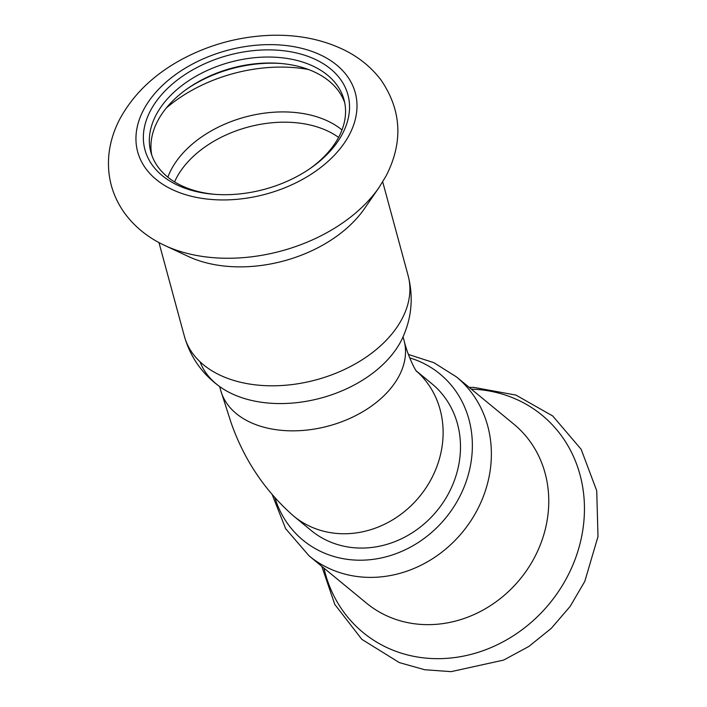 <?xml version="1.0" encoding="UTF-8"?>
<svg xmlns="http://www.w3.org/2000/svg" width="707" height="707" viewBox="0 0 707 707"><rect width="100%" height="100%" fill="white"/><g stroke="black" fill="none" stroke-linecap="round" stroke-linejoin="round"><path stroke-width="1.06" d="M416.237 370.91A95.012 84.699 129.5 0 1 432.189 477.225A95.012 84.699 129.5 0 1 333.916 533.149A95.012 84.699 129.5 0 1 293.714 516.128L311.089 530.436A95.012 84.699 -50.5 0 0 351.291 547.457A95.012 84.699 -50.5 0 0 450.129 490.402A95.012 84.699 -50.5 0 0 431.88 383.751L416.167 370.804M409.742 357.892A107.676 95.984 129.5 0 1 469.731 469.068A107.676 95.984 129.5 0 1 374.922 559.104A107.676 95.984 129.5 0 1 275.032 498.152M408.443 354.472L433.877 362.673L456.475 376.919L513.856 424.173A115.913 103.328 129.5 0 1 519.937 579.333A115.913 103.328 129.5 0 1 366.482 603.133L309.1 555.879L285.637 528.677L272.416 495.174M344.733 102.78A100.076 66.06 -15.2 0 0 279.99 63.409A100.076 66.06 -15.2 0 0 187.753 88.419A100.076 66.06 -15.2 0 0 151.766 155.116M309.79 168.743A100.076 66.06 -15.2 0 0 338.75 137.087A100.076 66.06 -15.2 0 0 344.026 99.767A100.076 66.06 -15.2 0 0 230.155 62.207A100.076 66.06 -15.2 0 0 150.856 152.155A100.076 66.06 -15.2 0 0 215.255 194.381M281.245 63.515A105.14 69.401 -15.2 0 0 186.719 89.153M200.037 361.772A107.676 71.071 -15.2 0 0 220.301 387.003A107.676 71.071 -15.2 0 0 400.86 341.375A107.676 71.071 -15.2 0 0 402.751 337.522C411.757 317.54 413.551 296.913 408.133 275.642L382.708 181.876M164.89 245.523L188.133 256.385A115.913 76.506 -15.2 0 0 364.52 208.556L379.093 187.435L386.278 175.601C403.352 141.886 401.549 109.947 380.852 79.803C371.29 67.271 359.076 57.329 344.203 49.976C322.074 39.247 297.311 34.378 269.915 35.35C238.595 36.649 209.131 44.709 181.531 59.521C153.658 74.695 133.057 94.597 119.722 119.227C113.995 130.185 110.425 141.586 109.002 153.446C106.695 175.089 111.768 194.814 124.22 212.63C134.533 226.779 148.09 237.746 164.89 245.523A140.764 92.909 -15.2 0 0 379.093 187.435M342.374 133.976A105.14 69.401 -15.2 0 0 282.455 50.621A105.14 69.401 -15.2 0 0 149.212 113.191A105.14 69.401 -15.2 0 0 213.956 194.284A105.14 69.401 -15.2 0 0 310.859 168.001A105.14 69.401 -15.2 0 0 342.374 133.976M403.07 336.815L404.077 340.544A95.012 62.711 164.8 0 1 371.422 406.127A95.012 62.711 164.8 0 1 278.266 429.989A95.012 62.711 164.8 0 1 220.681 390.282L219.674 386.552M456.466 376.919A115.913 103.328 129.5 0 1 488.546 479.284A115.913 103.328 129.5 0 1 309.1 555.879M471.304 389.142A140.764 125.484 129.5 0 1 584.424 511.568A140.764 125.484 129.5 0 1 465.789 655.628A140.764 125.484 129.5 0 1 323.939 568.092M308.438 69.489A125.713 82.975 -15.2 0 0 166.269 108.047M342.002 129.938A99.714 65.813 -15.2 0 0 245.029 117.07A99.714 65.813 -15.2 0 0 167.851 177.165M338.582 137.414A96.276 63.55 -15.2 0 0 247.768 127.163A96.276 63.55 -15.2 0 0 174.576 181.893M220.301 387.003C202.423 374.295 190.457 357.397 184.394 336.32A115.913 76.506 -15.2 0 0 285.045 385.288A115.913 76.506 -15.2 0 0 402.018 318.866A115.913 76.506 -15.2 0 0 408.133 275.642M349.311 134.825A112.74 74.421 -15.2 0 0 230.067 49.658A112.74 74.421 -15.2 0 0 159.959 182.379A112.74 74.421 -15.2 0 0 349.311 134.825M220.681 390.282L231.092 422.733C244.136 459.859 265.01 490.994 293.714 516.128M404.077 340.544C407.842 356.39 415.857 371.281 416.635 371.449M469.165 387.374L473.796 387.383L515.924 395.08L552.75 415.999L581.154 449.307L596.735 490.782L597.998 536.56L584.804 581.366L570.204 606.332L551.319 628.311L528.845 646.463L503.631 660.082L451.11 671.65L424.651 669.723L399.367 662.609L361.86 639.367L334.791 604.432L321.8 566.325M184.394 336.32L158.96 242.554"/></g></svg>
